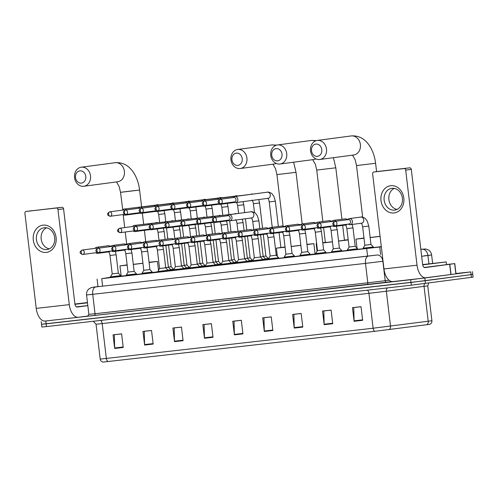 <?xml version="1.0" encoding="UTF-8"?>
<svg xmlns="http://www.w3.org/2000/svg" width="498" height="498" viewBox="0 0 498 498"><rect width="100%" height="100%" fill="white"/><g stroke="black" fill="none" stroke-linecap="round" stroke-linejoin="round"><path stroke-width="0.75" d="M357.639 249.436L347.417 250.65M341.852 251.222L331.631 252.442M326.059 253.015L315.838 254.235M310.273 254.808L300.045 256.028M294.48 256.601L284.258 257.815M278.693 258.387L268.466 259.607M262.9 260.18L252.679 261.4M247.108 261.973L236.886 263.193M231.321 263.766L221.1 264.98M215.528 265.552L205.307 266.772M199.742 267.345L189.514 268.565M183.949 269.138L173.727 270.358M168.162 270.924L157.934 272.145M152.369 272.717L142.148 273.937M136.577 274.51L126.355 275.73M120.79 276.303L110.568 277.517M373.432 247.643L363.21 248.863M265.615 259.67L262.888 260.056M249.828 261.456L247.095 261.842M234.035 263.249L231.302 263.635M218.242 265.042L215.516 265.428M202.456 266.835L199.723 267.221M186.663 268.621L183.936 269.007M170.876 270.414L168.143 270.8M268.416 259.178L265.602 259.539M252.542 260.946L249.809 261.332M236.836 262.757L234.023 263.125M221.044 264.55L218.23 264.911M205.257 266.343L202.437 266.704M189.464 268.129L186.65 268.497M173.678 269.922L170.858 270.29M110.531 277.237L101.723 278.662L381.325 246.827M121.139 275.805L120.734 275.855M315.769 253.669L315.06 253.75M455.963 273.489L470.778 271.92L410.669 279.733L45.038 321.054M472.453 271.671L472.776 274.392L425.149 280.741L43.22 324.067M97.988 286.549L92.977 287.253A6.866 6.306 82 0 1 93.114 287.234L377.104 255.02A6.866 4.992 82.7 0 1 382.881 261.288L385.197 280.71L389.056 280.212M389.119 329.595A3.43 2.496 82.7 0 0 390.513 326.122L386.355 291.23L368.95 293.322L373.114 328.219L431.909 320.749C431.996 322.418 431.305 323.607 429.836 324.316L374.845 331.307L103.042 362.09C101.449 361.741 100.496 360.751 100.191 359.108L373.114 328.219A3.43 1.886 83.5 0 0 374.845 331.307M41.546 324.316L41.876 327.043L46.495 326.57L411.317 285.186L473.1 277.118L472.776 274.392L410.993 282.459L46.171 323.843L41.546 324.316L41.222 321.59M174.53 341.659L172.906 328.026L181.459 327.055L183.083 340.688L174.53 341.659A2.745 1.506 83.5 0 1 174.499 341.18L183.027 340.215M144.607 345.052L142.982 331.425L151.529 330.454L153.154 344.081L144.607 345.052A2.745 1.506 83.5 0 1 144.569 344.579L153.098 343.608M114.677 348.451L113.052 334.818L121.605 333.847L123.23 347.48L114.677 348.451A2.745 1.506 83.5 0 1 114.646 347.971L123.174 347.006M264.314 331.475L262.689 317.842L271.242 316.871L272.867 330.504L264.314 331.475A2.745 1.506 83.5 0 1 264.282 330.996L272.811 330.031M294.243 328.082L292.619 314.45L301.166 313.479L302.79 327.111L294.243 328.082A2.745 1.506 83.5 0 1 294.206 327.603L302.734 326.638M324.167 324.684L322.542 311.057L331.095 310.086L332.72 323.712L324.167 324.684A2.745 1.506 83.5 0 1 324.136 324.21L332.664 323.239M354.097 321.291L352.472 307.658L361.019 306.687L362.65 320.32L354.097 321.291A2.745 1.506 83.5 0 1 354.066 320.812L362.588 319.847M204.46 338.267L202.835 324.634L211.389 323.663L213.013 337.295L204.46 338.267A2.745 1.506 83.5 0 1 204.429 337.787L212.957 336.822M234.39 334.868L232.765 321.241L241.312 320.27L242.937 333.897L234.39 334.868A2.745 1.506 83.5 0 1 234.353 334.395L242.881 333.423M241.318 320.314L234.06 321.135L234.353 334.395M211.389 323.706L204.13 324.534L204.429 337.787M361.025 306.737L353.767 307.559L354.066 320.812M331.102 310.13L323.837 310.951L324.136 324.21M301.172 313.522L293.913 314.35L294.206 327.603M271.248 316.921L263.984 317.743L264.282 330.996M121.612 333.89L114.347 334.718L114.646 347.971M151.535 330.498L144.277 331.319L144.569 344.579M181.465 327.105L174.207 327.927L174.499 341.18M422.646 264.594L446.196 261.929L422.696 264.868M446.196 261.929L446.519 264.65L424.178 267.457M422.659 264.656L440.263 262.633L422.684 264.812M390.793 185.698A13.726 11.473 82.4 0 1 403.816 198.03A13.726 11.473 82.4 0 1 394.043 212.957A13.726 11.473 82.4 0 1 381.014 200.619A13.726 11.473 82.4 0 1 390.793 185.698M394.578 210.119A10.981 9.176 -97.6 0 0 394.721 210.1A10.981 9.176 -97.6 0 0 402.39 198.092A10.981 9.176 -97.6 0 0 391.976 188.306A10.981 9.176 -97.6 0 0 391.833 188.325A10.981 9.176 -97.6 0 0 384.17 200.333A10.981 9.176 -97.6 0 0 394.578 210.119M446.507 264.538L454.786 263.604L456 273.832L426.12 277.834A13.726 7.538 -96.5 0 1 426.045 277.84A13.726 7.538 -96.5 0 1 417.025 265.197L405.689 170.123A1.718 1.432 -97.6 0 0 404.059 168.579L409.661 167.832A1.718 1.432 82.4 0 1 411.292 169.376L422.628 264.45A3.43 1.886 83.5 0 0 424.881 267.613A3.43 1.886 83.5 0 0 424.906 267.613L454.786 263.604M425.964 277.853L393.059 281.582A13.726 7.538 -96.5 0 1 392.984 281.594A13.726 7.538 -96.5 0 1 383.964 268.945L372.629 173.87A1.718 1.432 -97.6 0 1 373.849 172.003L404.059 168.579M379.408 171.268A1.718 1.432 82.4 0 1 379.426 171.262A1.718 1.432 82.4 0 1 379.451 171.262L409.661 167.832M397.043 209.409A10.981 9.176 82.4 0 1 388.919 199.791A10.981 9.176 82.4 0 1 394.254 188.387M315.925 144.084A6.175 5.161 -97.6 0 0 311.524 150.801A6.175 5.161 -97.6 0 0 317.388 156.353A6.175 5.161 -97.6 0 0 321.789 149.637A6.175 5.161 -97.6 0 0 315.925 144.084M319.66 159.509A9.611 8.03 82.4 0 1 310.553 150.95A9.611 8.03 82.4 0 1 317.263 140.442A9.611 8.03 82.4 0 1 317.388 140.43A9.611 8.03 82.4 0 1 326.495 148.989A9.611 8.03 82.4 0 1 319.791 159.497A9.611 8.03 82.4 0 1 319.66 159.509M364.019 238.287L355.952 239.115L363.988 238.019M370.145 237.496L380.074 236.307M380.08 236.394L370.157 237.577M381.3 246.616L373.419 247.562M363.191 248.739L357.626 249.317M276.135 148.597A6.175 5.161 -97.6 0 0 271.74 155.314A6.175 5.161 -97.6 0 0 277.598 160.866A6.175 5.161 -97.6 0 0 281.999 154.15A6.175 5.161 -97.6 0 0 276.135 148.597M279.876 164.023A9.611 8.03 82.4 0 1 270.763 155.463A9.611 8.03 82.4 0 1 277.473 144.955A9.611 8.03 82.4 0 1 277.598 144.943A9.611 8.03 82.4 0 1 286.705 153.502A9.611 8.03 82.4 0 1 280.001 164.01A9.611 8.03 82.4 0 1 279.876 164.023M338.559 241.032L344.448 240.254L342.68 225.407M322.76 242.713L325.35 242.389M344.429 240.111L348.183 239.687M323.588 227.636L325.362 242.526L332.427 241.767M348.214 239.924L338.572 241.119M332.44 241.847L322.791 242.962M316.641 243.603L316.162 243.628L316.635 243.534M347.386 250.401L341.833 251.092M331.612 252.312L326.053 252.953M236.351 153.11A6.175 5.161 -97.6 0 0 231.95 159.827A6.175 5.161 -97.6 0 0 237.814 165.38A6.175 5.161 -97.6 0 0 242.209 158.663A6.175 5.161 -97.6 0 0 236.351 153.11M240.086 168.536A9.611 8.03 82.4 0 1 230.979 159.976A9.611 8.03 82.4 0 1 237.683 149.468A9.611 8.03 82.4 0 1 237.807 149.456A9.611 8.03 82.4 0 1 246.921 158.015A9.611 8.03 82.4 0 1 240.21 168.523A9.611 8.03 82.4 0 1 240.086 168.536M285.068 247.245L276.378 248.141L285.037 246.964M306.955 244.362L313.858 243.671L306.98 244.618M313.858 243.671L315.078 253.893L310.242 254.578M291.199 246.448L300.842 245.29M300.854 245.377L291.206 246.535M300.026 255.848L294.474 256.514M284.24 257.696L278.681 258.288M79.929 170.851A6.175 5.161 -97.6 0 0 75.528 177.568A6.175 5.161 -97.6 0 0 81.392 183.121A6.175 5.161 -97.6 0 0 85.793 176.404A6.175 5.161 -97.6 0 0 79.929 170.851M83.664 186.283A9.611 8.03 82.4 0 1 74.557 177.718A9.611 8.03 82.4 0 1 81.261 167.216A9.611 8.03 82.4 0 1 81.392 167.197A9.611 8.03 82.4 0 1 90.499 175.757A9.611 8.03 82.4 0 1 83.795 186.264A9.611 8.03 82.4 0 1 83.664 186.283M127.171 265.154L119.956 265.882L127.139 264.892M149.051 262.272L157.443 261.413L149.083 262.546M157.891 271.771L152.344 272.512M133.296 264.363L142.938 263.218M142.951 263.299L133.308 264.45M142.123 273.769L136.57 274.435M126.343 275.606L121.176 276.104L119.956 265.882M233.761 202.001L233.942 202.132A3.088 2.583 -97.6 0 0 235.616 202.618A3.088 2.583 -97.6 0 0 235.654 202.611A3.088 2.583 -97.6 0 0 237.814 199.262A3.088 2.583 -97.6 0 0 234.882 196.486A3.088 2.583 -97.6 0 0 234.844 196.492A3.088 2.583 -97.6 0 0 233.313 197.401L233.176 197.575M234.39 201.914A2.229 1.868 -97.6 0 0 234.421 201.914A2.229 1.868 -97.6 0 0 235.984 199.493A2.229 1.868 -97.6 0 0 233.867 197.482A2.229 1.868 -97.6 0 0 233.836 197.488A2.229 1.868 -97.6 0 0 233.805 197.494M277.168 254.777L276.197 254.889M263.305 234.415L265.882 256.009L263.149 256.358M265.882 256.009L268.254 258.487L265.409 258.867M217.968 203.788L218.149 203.925A3.088 2.583 -97.6 0 0 219.823 204.41A3.088 2.583 -97.6 0 0 219.867 204.404A3.088 2.583 -97.6 0 0 221.255 203.657M221.205 199.163A3.088 2.583 -97.6 0 0 219.095 198.272A3.088 2.583 -97.6 0 0 219.052 198.279A3.088 2.583 -97.6 0 0 217.52 199.188L217.383 199.368M218.603 203.707A2.229 1.868 -97.6 0 0 218.634 203.701A2.229 1.868 -97.6 0 0 219.301 203.452M219.263 199.611A2.229 1.868 -97.6 0 0 218.074 199.275A2.229 1.868 -97.6 0 0 218.043 199.281A2.229 1.868 -97.6 0 0 218.018 199.281L204.336 201.099C201.435 202.972 201.615 204.448 204.877 205.525A2.229 1.226 83.5 0 0 204.89 205.525A2.229 1.868 -97.6 0 0 204.921 205.525A2.229 1.868 -97.6 0 0 206.477 203.084A2.229 1.868 -97.6 0 0 204.361 201.099A2.229 1.868 -97.6 0 0 204.336 201.099M247.518 236.208L250.089 257.796L247.357 258.151M250.089 257.796L252.461 260.28L249.616 260.659M202.182 205.581L202.362 205.718A3.088 2.583 -97.6 0 0 204.037 206.203A3.088 2.583 -97.6 0 0 204.074 206.197A3.088 2.583 -97.6 0 0 205.469 205.45M205.413 200.955A3.088 2.583 -97.6 0 0 203.302 200.065A3.088 2.583 -97.6 0 0 203.265 200.072A3.088 2.583 -97.6 0 0 201.734 200.98L201.59 201.161M202.811 205.5A2.229 1.868 -97.6 0 0 202.842 205.493A2.229 1.868 -97.6 0 0 203.508 205.244M203.47 201.404A2.229 1.868 -97.6 0 0 202.281 201.068A2.229 1.868 -97.6 0 0 202.256 201.074A2.229 1.868 -97.6 0 0 202.225 201.074M231.726 238L234.303 259.589L231.57 259.944M234.303 259.589L236.668 262.073L233.83 262.452M186.389 207.373L186.569 207.51A3.088 2.583 -97.6 0 0 188.244 207.99A3.088 2.583 -97.6 0 0 188.288 207.983A3.088 2.583 -97.6 0 0 189.676 207.243M189.626 202.748A3.088 2.583 -97.6 0 0 187.516 201.858A3.088 2.583 -97.6 0 0 187.472 201.864A3.088 2.583 -97.6 0 0 185.941 202.773L185.804 202.947M187.024 207.286A2.229 1.868 -97.6 0 0 187.049 207.286A2.229 1.868 -97.6 0 0 187.721 207.031M187.684 203.19A2.229 1.868 -97.6 0 0 186.495 202.86A2.229 1.868 -97.6 0 0 186.464 202.86A2.229 1.868 -97.6 0 0 186.433 202.867M215.939 239.793L218.51 261.382L215.777 261.736M218.51 261.382L220.882 263.865L218.037 264.245M170.602 209.166L170.777 209.297A3.088 2.583 -97.6 0 0 172.451 209.783A3.088 2.583 -97.6 0 0 172.495 209.776A3.088 2.583 -97.6 0 0 173.889 209.029M173.833 204.541A3.088 2.583 -97.6 0 0 171.723 203.651A3.088 2.583 -97.6 0 0 171.679 203.651A3.088 2.583 -97.6 0 0 170.154 204.566L170.011 204.74M171.231 209.079A2.229 1.868 -97.6 0 0 171.262 209.073A2.229 1.868 -97.6 0 0 171.928 208.824M171.891 204.983A2.229 1.868 -97.6 0 0 170.702 204.647A2.229 1.868 -97.6 0 0 170.677 204.653A2.229 1.868 -97.6 0 0 170.646 204.659M200.146 241.58L202.723 263.174L199.984 263.523M202.723 263.174L205.089 265.652L202.25 266.032M154.81 210.953L154.99 211.09A3.088 2.583 -97.6 0 0 156.665 211.575A3.088 2.583 -97.6 0 0 156.702 211.569A3.088 2.583 -97.6 0 0 158.096 210.822M158.04 206.328A3.088 2.583 -97.6 0 0 155.93 205.437A3.088 2.583 -97.6 0 0 155.893 205.444A3.088 2.583 -97.6 0 0 154.361 206.353L154.224 206.533M155.444 210.872A2.229 1.868 -97.6 0 0 155.469 210.866A2.229 1.868 -97.6 0 0 156.142 210.617M156.104 206.776A2.229 1.868 -97.6 0 0 154.915 206.44A2.229 1.868 -97.6 0 0 154.884 206.446A2.229 1.868 -97.6 0 0 154.853 206.446M184.353 243.373L186.931 264.961L184.198 265.316M186.931 264.961L189.302 267.445L186.457 267.824M139.017 212.746L139.197 212.883A3.088 2.583 -97.6 0 0 140.872 213.362A3.088 2.583 -97.6 0 0 140.915 213.362A3.088 2.583 -97.6 0 0 142.304 212.615M142.254 208.12A3.088 2.583 -97.6 0 0 140.143 207.23A3.088 2.583 -97.6 0 0 140.1 207.236A3.088 2.583 -97.6 0 0 138.569 208.145L138.432 208.326M139.652 212.665A2.229 1.868 -97.6 0 0 139.683 212.658A2.229 1.868 -97.6 0 0 140.349 212.409M140.312 208.569A2.229 1.868 -97.6 0 0 139.123 208.232A2.229 1.868 -97.6 0 0 139.091 208.232A2.229 1.868 -97.6 0 0 139.067 208.239M168.567 245.165L171.138 266.754L168.405 267.109M171.138 266.754L173.509 269.237L170.671 269.617M123.23 214.538L123.411 214.669A3.088 2.583 -97.6 0 0 125.085 215.155A3.088 2.583 -97.6 0 0 125.123 215.148A3.088 2.583 -97.6 0 0 126.517 214.408M126.461 209.913A3.088 2.583 -97.6 0 0 124.351 209.023A3.088 2.583 -97.6 0 0 124.313 209.029A3.088 2.583 -97.6 0 0 122.782 209.938L120.516 192.34L139.602 190.062C138.855 183.887 137.037 178.371 134.143 173.516C130.675 167.826 125.017 162.124 115.449 162.678L115.15 162.715A9.611 8.03 -97.6 0 0 115.026 162.734M123.859 214.451A2.229 1.868 -97.6 0 0 123.89 214.451A2.229 1.868 -97.6 0 0 124.562 214.196M124.525 210.355A2.229 1.868 -97.6 0 0 123.336 210.025A2.229 1.868 -97.6 0 0 123.305 210.025A2.229 1.868 -97.6 0 0 123.274 210.031M260.572 234.782L263.168 256.52L260.435 256.875M227.928 220.203L228.109 220.34A3.088 2.583 -97.6 0 0 229.827 220.819A3.088 2.583 -97.6 0 0 231.981 217.464A3.088 2.583 -97.6 0 0 229.012 214.694A3.088 2.583 -97.6 0 0 227.48 215.603L227.343 215.783M263.168 256.52L265.534 259.004L262.695 259.383M228.563 220.122A2.229 1.868 -97.6 0 0 228.588 220.116A2.229 1.868 -97.6 0 0 230.151 217.694A2.229 1.868 -97.6 0 0 228.034 215.69A2.229 1.868 -97.6 0 0 228.003 215.696A2.229 1.868 -97.6 0 0 227.972 215.696M244.786 236.569L247.375 258.313L244.643 258.667M212.142 221.996L212.316 222.133A3.088 2.583 -97.6 0 0 214.034 222.612A3.088 2.583 -97.6 0 0 215.429 221.865M247.375 258.313L249.747 260.796L246.902 261.176M212.771 221.915A2.229 1.868 -97.6 0 0 212.802 221.909A2.229 1.868 -97.6 0 0 213.468 221.66M213.43 217.819A2.229 1.868 -97.6 0 0 212.241 217.483A2.229 1.868 -97.6 0 0 212.216 217.489A2.229 1.868 -97.6 0 0 212.185 217.489M215.373 217.371A3.088 2.583 -97.6 0 0 213.219 216.487A3.088 2.583 -97.6 0 0 211.694 217.396L211.55 217.576M228.993 238.361L231.589 260.105L228.85 260.454M196.349 223.789L196.529 223.926A3.088 2.583 -97.6 0 0 198.241 224.399A3.088 2.583 -97.6 0 0 199.636 223.658M231.589 260.105L233.954 262.583L231.116 262.963M196.984 223.702A2.229 1.868 -97.6 0 0 197.009 223.702A2.229 1.868 -97.6 0 0 197.681 223.446M197.644 219.606A2.229 1.868 -97.6 0 0 196.455 219.276A2.229 1.868 -97.6 0 0 196.424 219.276A2.229 1.868 -97.6 0 0 196.393 219.282M199.586 219.164A3.088 2.583 -97.6 0 0 197.432 218.28A3.088 2.583 -97.6 0 0 195.901 219.188L195.764 219.363M213.206 240.154L215.796 261.892L213.063 262.247M180.562 225.582L180.737 225.712A3.088 2.583 -97.6 0 0 182.455 226.192A3.088 2.583 -97.6 0 0 183.843 225.445M215.796 261.892L218.168 264.376L215.323 264.755M181.191 225.494A2.229 1.868 -97.6 0 0 181.222 225.488A2.229 1.868 -97.6 0 0 181.888 225.239M181.851 221.398A2.229 1.868 -97.6 0 0 180.662 221.062A2.229 1.868 -97.6 0 0 180.631 221.068A2.229 1.868 -97.6 0 0 180.606 221.075L166.923 222.886C164.023 224.76 164.203 226.235 167.465 227.318A2.229 1.226 83.5 0 0 167.477 227.312A2.229 1.868 -97.6 0 0 167.509 227.312A2.229 1.868 -97.6 0 0 169.065 224.872A2.229 1.868 -97.6 0 0 166.954 222.886A2.229 1.868 -97.6 0 0 166.923 222.886M183.793 220.956A3.088 2.583 -97.6 0 0 181.639 220.066A3.088 2.583 -97.6 0 0 180.108 220.981L179.971 221.156M197.413 241.947L200.003 263.685L197.27 264.04M164.77 227.368L164.95 227.505A3.088 2.583 -97.6 0 0 166.662 227.984A3.088 2.583 -97.6 0 0 168.056 227.237M200.003 263.685L202.375 266.169L199.536 266.548M165.398 227.287A2.229 1.868 -97.6 0 0 165.429 227.281A2.229 1.868 -97.6 0 0 166.102 227.032M166.064 223.191A2.229 1.868 -97.6 0 0 164.875 222.855A2.229 1.868 -97.6 0 0 164.844 222.861A2.229 1.868 -97.6 0 0 164.813 222.861M168 222.743A3.088 2.583 -97.6 0 0 165.853 221.859A3.088 2.583 -97.6 0 0 164.321 222.768L164.184 222.948M181.621 243.734L184.216 265.478L181.484 265.826M148.977 229.161L149.157 229.298A3.088 2.583 -97.6 0 0 150.875 229.777A3.088 2.583 -97.6 0 0 152.264 229.03M184.216 265.478L186.588 267.955L183.743 268.335M149.612 229.08A2.229 1.868 -97.6 0 0 149.643 229.074A2.229 1.868 -97.6 0 0 150.309 228.825M150.272 224.984A2.229 1.868 -97.6 0 0 149.083 224.648A2.229 1.868 -97.6 0 0 149.051 224.648A2.229 1.868 -97.6 0 0 149.027 224.654M152.214 224.536A3.088 2.583 -97.6 0 0 150.06 223.652A3.088 2.583 -97.6 0 0 148.529 224.561L148.392 224.741M165.834 245.526L168.424 267.264L165.691 267.619M133.19 230.954L133.371 231.084A3.088 2.583 -97.6 0 0 135.083 231.564A3.088 2.583 -97.6 0 0 136.477 230.823M168.424 267.264L170.795 269.748L167.951 270.128M133.819 230.867A2.229 1.868 -97.6 0 0 133.85 230.867A2.229 1.868 -97.6 0 0 134.516 230.611M134.479 226.771A2.229 1.868 -97.6 0 0 133.29 226.441A2.229 1.868 -97.6 0 0 133.265 226.441A2.229 1.868 -97.6 0 0 133.234 226.447M136.421 226.329A3.088 2.583 -97.6 0 0 134.273 225.445A3.088 2.583 -97.6 0 0 132.742 226.353L132.599 226.528M368.788 226.092L370.985 244.493L364.847 245.228L362.656 226.827L368.788 226.092L367.213 221.012L365.457 218.722C365.681 218.261 361.175 216.431 360.764 217.078A3.088 2.583 -97.6 0 0 360.645 217.097M348.363 224.088L348.544 224.225A3.088 2.583 -97.6 0 0 350.256 224.704A3.088 2.583 -97.6 0 0 352.416 221.355A3.088 2.583 -97.6 0 0 349.447 218.578A3.088 2.583 -97.6 0 0 347.915 219.494L347.778 219.668M370.985 244.493L373.351 246.977L363.129 248.197L363.21 248.894M348.998 224.007A2.229 1.868 -97.6 0 0 349.023 224A2.229 1.868 -97.6 0 0 350.586 221.579A2.229 1.868 -97.6 0 0 348.469 219.574A2.229 1.868 -97.6 0 0 348.438 219.581A2.229 1.868 -97.6 0 0 348.407 219.587M353.001 227.885L355.192 246.286L349.061 247.02L346.863 228.619L353.001 227.885L352.173 224.449M332.577 225.88L332.751 226.017A3.088 2.583 -97.6 0 0 334.469 226.497A3.088 2.583 -97.6 0 0 335.857 225.75M355.192 246.286L357.564 248.77L347.336 249.99L347.423 250.687M333.206 225.799A2.229 1.868 -97.6 0 0 333.237 225.793A2.229 1.868 -97.6 0 0 333.934 225.519M333.884 221.716A2.229 1.868 -97.6 0 0 332.676 221.367A2.229 1.868 -97.6 0 0 332.645 221.373A2.229 1.868 -97.6 0 0 332.62 221.373L318.994 223.185C316.093 225.052 316.274 226.528 319.535 227.611A2.229 1.226 83.5 0 0 319.548 227.611A2.229 1.868 -97.6 0 0 319.579 227.605A2.229 1.868 -97.6 0 0 321.135 225.164A2.229 1.868 -97.6 0 0 319.025 223.179A2.229 1.868 -97.6 0 0 318.994 223.185M335.808 221.255A3.088 2.583 -97.6 0 0 333.654 220.371A3.088 2.583 -97.6 0 0 332.122 221.28L331.985 221.461M337.208 229.678L339.399 248.079L333.268 248.807L331.077 230.406L337.208 229.678L336.387 226.241M316.784 227.673L316.965 227.81A3.088 2.583 -97.6 0 0 318.676 228.289A3.088 2.583 -97.6 0 0 320.071 227.542M339.399 248.079L341.771 250.562L331.55 251.776L331.631 252.48M317.413 227.586A2.229 1.868 -97.6 0 0 317.444 227.586A2.229 1.868 -97.6 0 0 318.147 227.312M318.098 223.509A2.229 1.868 -97.6 0 0 316.89 223.16A2.229 1.868 -97.6 0 0 316.859 223.16A2.229 1.868 -97.6 0 0 316.828 223.166M320.015 223.048A3.088 2.583 -97.6 0 0 317.867 222.164A3.088 2.583 -97.6 0 0 316.336 223.073L316.199 223.247M321.415 231.464L323.613 249.871L317.475 250.6L315.284 232.199L321.415 231.464L320.594 228.034M300.991 229.466L301.172 229.597A3.088 2.583 -97.6 0 0 302.89 230.076A3.088 2.583 -97.6 0 0 304.278 229.335M323.613 249.871L325.985 252.349L315.757 253.569L315.844 254.266M301.626 229.379A2.229 1.868 -97.6 0 0 301.657 229.379A2.229 1.868 -97.6 0 0 302.354 229.105M302.305 225.301A2.229 1.868 -97.6 0 0 301.097 224.953A2.229 1.868 -97.6 0 0 301.066 224.953A2.229 1.868 -97.6 0 0 301.041 224.959M304.228 224.841A3.088 2.583 -97.6 0 0 302.074 223.957A3.088 2.583 -97.6 0 0 300.543 224.866L300.406 225.04M305.629 233.257L307.82 251.658L301.688 252.393L299.491 233.992L305.629 233.257L304.807 229.821M285.205 231.253L285.385 231.389A3.088 2.583 -97.6 0 0 287.097 231.869A3.088 2.583 -97.6 0 0 288.491 231.122M307.82 251.658L310.192 254.142L299.97 255.362L300.051 256.059M285.833 231.172A2.229 1.868 -97.6 0 0 285.864 231.165A2.229 1.868 -97.6 0 0 286.568 230.891M286.518 227.088A2.229 1.868 -97.6 0 0 285.304 226.739A2.229 1.868 -97.6 0 0 285.279 226.746A2.229 1.868 -97.6 0 0 285.248 226.752M288.435 226.627A3.088 2.583 -97.6 0 0 286.288 225.743A3.088 2.583 -97.6 0 0 284.756 226.652L284.619 226.833M289.836 235.05L292.033 253.451L285.896 254.179L283.704 235.778L289.836 235.05L289.014 231.614M269.412 233.045L269.592 233.182A3.088 2.583 -97.6 0 0 271.31 233.662A3.088 2.583 -97.6 0 0 272.699 232.915M292.033 253.451L294.399 255.935L284.177 257.155L284.258 257.852M270.047 232.964A2.229 1.868 -97.6 0 0 270.072 232.958A2.229 1.868 -97.6 0 0 270.775 232.684M270.725 228.881A2.229 1.868 -97.6 0 0 269.518 228.532A2.229 1.868 -97.6 0 0 269.486 228.538A2.229 1.868 -97.6 0 0 269.455 228.538M272.649 228.42A3.088 2.583 -97.6 0 0 270.495 227.536A3.088 2.583 -97.6 0 0 268.964 228.445L268.827 228.626M274.049 236.843L276.241 255.244L270.109 255.972L267.912 237.571L274.049 236.843L273.221 233.406M253.625 234.838L253.806 234.975A3.088 2.583 -97.6 0 0 255.518 235.454A3.088 2.583 -97.6 0 0 256.912 234.707M276.241 255.244L278.612 257.721L268.391 258.941L268.472 259.639M254.254 234.751A2.229 1.868 -97.6 0 0 254.285 234.751A2.229 1.868 -97.6 0 0 254.982 234.477M254.939 230.674A2.229 1.868 -97.6 0 0 253.725 230.325A2.229 1.868 -97.6 0 0 253.7 230.325A2.229 1.868 -97.6 0 0 253.669 230.331M256.856 230.213A3.088 2.583 -97.6 0 0 254.702 229.329A3.088 2.583 -97.6 0 0 253.177 230.238L253.034 230.412M258.257 238.629L260.454 257.03L254.316 257.765L252.125 239.364L258.257 238.629L257.435 235.199M237.832 236.631L238.013 236.762A3.088 2.583 -97.6 0 0 239.725 237.241A3.088 2.583 -97.6 0 0 241.119 236.5M260.454 257.03L262.82 259.514L252.598 260.734L252.679 261.431M224.281 233.929A2.229 1.868 -97.6 0 0 224.249 233.929C221.355 235.803 221.535 237.278 224.797 238.361L224.841 238.355A2.229 1.868 -97.6 0 0 226.397 235.915A2.229 1.868 -97.6 0 0 224.281 233.929A2.229 1.226 -96.5 0 0 223.334 236.301A2.229 1.226 83.5 0 0 224.797 238.361A2.229 1.226 83.5 0 0 224.81 238.355A2.229 1.868 -97.6 0 0 224.841 238.355L238.492 236.544A2.229 1.868 -97.6 0 0 238.492 236.544A2.229 1.868 -97.6 0 0 239.196 236.27M239.146 232.466A2.229 1.868 -97.6 0 0 237.938 232.112A2.229 1.868 -97.6 0 0 237.907 232.118A2.229 1.868 -97.6 0 0 237.876 232.124M241.069 232.006A3.088 2.583 -97.6 0 0 238.916 231.116A3.088 2.583 -97.6 0 0 237.384 232.031L237.247 232.205M242.47 240.422L244.661 258.823L238.53 259.558L236.332 241.156L242.47 240.422L241.642 236.986M222.046 238.418L222.22 238.554A3.088 2.583 -97.6 0 0 223.938 239.034A3.088 2.583 -97.6 0 0 225.326 238.287M244.661 258.823L247.033 261.307L236.805 262.527L236.892 263.224M222.674 238.337A2.229 1.868 -97.6 0 0 222.706 238.33A2.229 1.868 -97.6 0 0 223.403 238.056M223.353 234.253A2.229 1.868 -97.6 0 0 222.145 233.904A2.229 1.868 -97.6 0 0 222.114 233.911A2.229 1.868 -97.6 0 0 222.089 233.911M225.277 233.792A3.088 2.583 -97.6 0 0 223.123 232.908A3.088 2.583 -97.6 0 0 221.591 233.817L221.454 233.998M226.677 242.215L228.868 260.616L222.737 261.344L220.546 242.943L226.677 242.215L225.855 238.779M206.253 240.21L206.433 240.347A3.088 2.583 -97.6 0 0 208.145 240.827A3.088 2.583 -97.6 0 0 209.54 240.08M228.868 260.616L231.24 263.1L221.019 264.314L221.1 265.017M206.882 240.129A2.229 1.868 -97.6 0 0 206.913 240.123A2.229 1.868 -97.6 0 0 207.616 239.849M207.566 236.046A2.229 1.868 -97.6 0 0 206.359 235.697A2.229 1.868 -97.6 0 0 206.328 235.697A2.229 1.868 -97.6 0 0 206.297 235.703M209.484 235.585A3.088 2.583 -97.6 0 0 207.336 234.701A3.088 2.583 -97.6 0 0 205.805 235.61L205.668 235.791M210.884 244.008L213.082 262.409L206.944 263.137L204.753 244.736L210.884 244.008L210.063 240.571M190.46 242.003L190.641 242.134A3.088 2.583 -97.6 0 0 192.359 242.613A3.088 2.583 -97.6 0 0 193.747 241.872M213.082 262.409L215.453 264.886L205.226 266.106L205.313 266.804M191.095 241.916A2.229 1.868 -97.6 0 0 191.126 241.916A2.229 1.868 -97.6 0 0 191.823 241.642M191.774 237.839A2.229 1.868 -97.6 0 0 190.566 237.49A2.229 1.868 -97.6 0 0 190.535 237.49A2.229 1.868 -97.6 0 0 190.51 237.496M193.697 237.378A3.088 2.583 -97.6 0 0 191.543 236.494A3.088 2.583 -97.6 0 0 190.012 237.403L189.875 237.577M195.098 245.794L197.289 264.195L191.157 264.93L188.96 246.529L195.098 245.794L194.276 242.364M174.674 243.796L174.854 243.927A3.088 2.583 -97.6 0 0 176.566 244.406A3.088 2.583 -97.6 0 0 177.96 243.659M197.289 264.195L199.661 266.679L189.439 267.899L189.52 268.596M175.302 243.709A2.229 1.868 -97.6 0 0 175.333 243.703A2.229 1.868 -97.6 0 0 176.037 243.435M175.987 239.631A2.229 1.868 -97.6 0 0 174.773 239.277A2.229 1.868 -97.6 0 0 174.748 239.283A2.229 1.868 -97.6 0 0 174.717 239.289M177.904 239.171A3.088 2.583 -97.6 0 0 175.757 238.281A3.088 2.583 -97.6 0 0 174.225 239.196L174.088 239.37M179.305 247.587L181.502 265.988L175.364 266.723L173.173 248.321L179.305 247.587L178.483 244.151M158.881 245.582L159.061 245.719A3.088 2.583 -97.6 0 0 160.779 246.199A3.088 2.583 -97.6 0 0 162.167 245.452M181.502 265.988L183.868 268.472L173.646 269.692L173.727 270.389M159.516 245.502A2.229 1.868 -97.6 0 0 159.541 245.495A2.229 1.868 -97.6 0 0 160.244 245.221M160.194 241.418A2.229 1.868 -97.6 0 0 158.987 241.069A2.229 1.868 -97.6 0 0 158.955 241.076A2.229 1.868 -97.6 0 0 158.924 241.076M162.118 240.957A3.088 2.583 -97.6 0 0 159.964 240.073A3.088 2.583 -97.6 0 0 158.432 240.982L158.296 241.163M163.518 249.38L165.71 267.781L159.578 268.509L157.38 250.108L163.518 249.38L162.69 245.944M143.094 247.375L143.275 247.512A3.088 2.583 -97.6 0 0 144.986 247.992A3.088 2.583 -97.6 0 0 146.381 247.245M165.71 267.781L168.081 270.265L157.86 271.478L157.941 272.182M143.723 247.288A2.229 1.868 -97.6 0 0 143.754 247.288A2.229 1.868 -97.6 0 0 144.451 247.014M144.408 243.211A2.229 1.868 -97.6 0 0 143.194 242.862A2.229 1.868 -97.6 0 0 143.169 242.862A2.229 1.868 -97.6 0 0 143.138 242.868M146.325 242.75A3.088 2.583 -97.6 0 0 144.171 241.866A3.088 2.583 -97.6 0 0 142.646 242.775L142.503 242.956M147.725 251.173L149.923 269.574L143.785 270.302L141.594 251.901L147.725 251.173L146.904 247.736M127.301 249.168L127.482 249.299A3.088 2.583 -97.6 0 0 129.194 249.778A3.088 2.583 -97.6 0 0 130.588 249.037M149.923 269.574L152.288 272.051L142.067 273.271L142.148 273.968M127.936 249.081A2.229 1.868 -97.6 0 0 127.961 249.081A2.229 1.868 -97.6 0 0 128.665 248.807M128.615 245.004A2.229 1.868 -97.6 0 0 127.407 244.655A2.229 1.868 -97.6 0 0 127.376 244.655A2.229 1.868 -97.6 0 0 127.345 244.661M130.538 244.543A3.088 2.583 -97.6 0 0 128.384 243.659A3.088 2.583 -97.6 0 0 126.853 244.568L126.716 244.742M131.939 252.959L134.13 271.36L127.998 272.095L125.801 253.694L131.939 252.959L131.111 249.529M111.515 250.955L111.689 251.092A3.088 2.583 -97.6 0 0 113.407 251.571A3.088 2.583 -97.6 0 0 114.795 250.824M134.13 271.36L136.502 273.844L126.274 275.064L126.361 275.761M112.143 250.874A2.229 1.868 -97.6 0 0 112.175 250.868A2.229 1.868 -97.6 0 0 112.872 250.6M112.822 246.79A2.229 1.868 -97.6 0 0 111.614 246.442A2.229 1.868 -97.6 0 0 111.583 246.448A2.229 1.868 -97.6 0 0 111.558 246.454M114.745 246.329A3.088 2.583 -97.6 0 0 112.592 245.446A3.088 2.583 -97.6 0 0 111.06 246.361L110.923 246.535M116.146 254.752L118.337 273.153L112.206 273.888L110.014 255.48L116.146 254.752L115.324 251.316M95.722 252.747L95.902 252.884A3.088 2.583 -97.6 0 0 97.614 253.364A3.088 2.583 -97.6 0 0 99.009 252.617M118.337 273.153L120.709 275.637L110.488 276.857L110.568 277.554M96.351 252.667A2.229 1.868 -97.6 0 0 96.382 252.66A2.229 1.868 -97.6 0 0 97.085 252.386M97.035 248.583A2.229 1.868 -97.6 0 0 95.828 248.234A2.229 1.868 -97.6 0 0 95.797 248.241A2.229 1.868 -97.6 0 0 95.765 248.241M98.953 248.122A3.088 2.583 -97.6 0 0 96.805 247.238A3.088 2.583 -97.6 0 0 95.274 248.147L95.137 248.328M43.065 225.14A13.726 11.473 82.4 0 1 56.093 237.478A13.726 11.473 82.4 0 1 46.314 252.399A13.726 11.473 82.4 0 1 33.291 240.061A13.726 11.473 82.4 0 1 43.065 225.14M46.856 249.56A10.981 9.176 -97.6 0 0 46.999 249.542A10.981 9.176 -97.6 0 0 54.662 237.534A10.981 9.176 -97.6 0 0 44.254 227.748A10.981 9.176 -97.6 0 0 44.11 227.767A10.981 9.176 -97.6 0 0 36.441 239.775A10.981 9.176 -97.6 0 0 46.856 249.56M88.158 315.981L78.398 317.276A13.726 7.538 -96.5 0 1 78.317 317.288A13.726 7.538 -96.5 0 1 69.297 304.639L57.961 209.565A1.718 1.432 -97.6 0 0 56.336 208.021L61.939 207.28A1.718 1.432 82.4 0 1 63.563 208.824L74.905 303.892A3.43 1.886 83.5 0 0 77.159 307.054A3.43 1.886 83.5 0 0 77.178 307.054L87.835 305.641M78.242 317.294L45.337 321.029A13.726 7.538 -96.5 0 1 45.256 321.036A13.726 7.538 -96.5 0 1 36.236 308.387L24.9 213.312A1.718 1.432 -97.6 0 1 26.101 211.451L56.336 208.021M31.679 210.71A1.718 1.432 82.4 0 1 31.704 210.71L26.101 211.451A1.718 1.432 -97.6 0 0 26.101 211.451L61.939 207.28M49.321 248.851A10.981 9.176 82.4 0 1 41.197 239.233A10.981 9.176 82.4 0 1 46.526 227.829M74.924 304.035L87.461 302.541M87.492 302.759L74.955 304.253M74.93 304.097L87.467 302.597M87.499 302.821L74.968 304.309M87.822 305.548L76.455 306.905M380.646 254.553L379.75 247.033M367.592 256.121L366.696 248.602M102.619 286.176L101.723 278.662M420.835 249.398L422.883 249.131L420.959 249.274A6.866 3.766 83.5 0 0 420.916 249.28M420.959 249.274L425.871 249L428.616 250.071C430.334 251.26 431.336 252.897 431.623 254.97L427.925 255.493L428.921 263.834M391.988 281.588L87.636 316.224M424.825 278.015L425.473 283.468M410.669 279.733L411.317 285.186M470.778 271.92L471.425 277.367M45.841 321.117L46.495 326.57M383.049 261.263L365.482 263.38L367.798 282.802L385.197 280.71A1.718 1.251 -97.3 0 0 386.641 282.273M422.148 249.224A6.866 4.992 82.7 0 1 427.925 255.493L421.657 256.296M93.114 287.234L368.402 256.065A6.866 3.766 83.5 0 0 365.482 263.38L92.715 294.318L95.031 313.74L367.798 282.802A1.718 0.94 -96.5 0 1 367.07 284.632M95.641 287.01A6.866 3.766 83.5 0 0 92.715 294.318L86.559 294.953L88.874 314.375L95.031 313.74A1.718 0.94 -96.5 0 1 94.303 315.57M368.402 256.065L377.104 255.02M424.582 255.729L425.921 255.58M428.896 255.293L425.939 255.711M94.209 294.119L89.285 294.629M431.909 320.749L427.745 285.858L386.355 291.23A3.43 2.496 -97.3 0 1 387.556 287.881M426.811 324.746A3.43 2.496 82.7 0 0 428.205 321.272L424.047 286.381A3.43 2.496 -97.3 0 1 424.688 283.574M108.085 361.567A3.43 1.886 -96.5 0 1 106.354 358.479L102.19 323.582L96.033 324.217L93.294 321.26M367.119 290.197A3.43 1.886 83.5 0 1 368.95 293.322L102.19 323.582A3.43 1.886 83.5 0 0 100.359 320.457M383.964 268.945L417.025 265.197M379.451 171.262L373.849 172.003M450.883 274.547L449.663 264.326M411.292 169.376L405.689 170.123M449.806 264.307L451.026 274.529M455.863 273.85L454.643 263.629M362.669 217.178L356.512 165.566L375.598 163.294C374.851 157.119 373.033 151.604 370.139 146.742C366.671 141.052 361.013 135.356 351.445 135.91L351.146 135.948A9.611 8.03 -97.6 0 0 351.022 135.966M353.549 155.015A9.611 8.03 -97.6 0 0 353.673 154.996A9.611 8.03 -97.6 0 0 360.384 144.488A9.611 8.03 -97.6 0 0 351.271 135.929A9.611 8.03 -97.6 0 0 351.146 135.948L317.263 140.442M322.86 221.498L316.728 170.079L335.808 167.807L333.417 157.685M313.759 159.528A9.611 8.03 -97.6 0 0 313.883 159.509A9.611 8.03 -97.6 0 0 315.944 158.893M315.203 141.059A9.611 8.03 -97.6 0 0 311.487 140.442A9.611 8.03 -97.6 0 0 311.356 140.461A9.611 8.03 -97.6 0 0 311.231 140.48M283.069 226.024L276.938 174.593L296.024 172.32L293.627 162.199M273.968 164.041A9.611 8.03 -97.6 0 0 274.099 164.023A9.611 8.03 -97.6 0 0 276.153 163.406M275.413 145.572A9.611 8.03 -97.6 0 0 271.696 144.955A9.611 8.03 -97.6 0 0 271.566 144.974A9.611 8.03 -97.6 0 0 271.441 144.993M117.553 181.782A9.611 8.03 -97.6 0 0 117.677 181.77A9.611 8.03 -97.6 0 0 124.382 171.262A9.611 8.03 -97.6 0 0 115.275 162.703A9.611 8.03 -97.6 0 0 115.15 162.715L81.261 167.216M135.288 190.504L122.078 192.104M220.153 199.306A2.229 1.226 -96.5 0 0 219.201 201.684A2.229 1.226 83.5 0 0 220.67 203.738A2.229 1.868 -97.6 0 0 220.714 203.732A2.229 1.868 -97.6 0 0 222.27 201.292A2.229 1.868 -97.6 0 0 220.153 199.306A2.229 1.868 -97.6 0 0 220.122 199.306L233.836 197.488M220.122 199.306C217.221 201.18 217.402 202.655 220.67 203.738A2.229 1.226 83.5 0 0 220.682 203.738L234.421 201.914M268.098 198.304A3.088 2.583 -97.6 0 0 268.142 198.304A3.088 2.583 -97.6 0 0 268.26 198.285A3.088 2.583 -97.6 0 0 270.283 194.855A3.088 2.583 -97.6 0 0 267.37 192.172A3.088 2.583 -97.6 0 0 267.326 192.178C267.737 191.531 272.244 193.361 272.014 193.815L273.769 196.112L275.35 201.192L269.213 201.927C268.378 197.824 267.775 198.69 267.694 198.248M234.844 196.492L267.326 192.178A3.088 2.583 -97.6 0 0 267.289 192.184M204.361 201.099A2.229 1.226 -96.5 0 0 203.414 203.47A2.229 1.226 83.5 0 0 204.877 205.525L218.634 203.701M258.736 199.549L259.558 202.985L253.426 203.713C252.586 199.611 251.988 200.482 251.901 200.04M252.679 194.12A3.088 2.583 -97.6 0 0 251.577 193.965A3.088 2.583 -97.6 0 0 251.54 193.971A3.088 2.583 -97.6 0 0 251.496 193.977M188.574 202.885A2.229 1.226 -96.5 0 0 187.621 205.263A2.229 1.226 83.5 0 0 189.091 207.317A2.229 1.226 83.5 0 0 189.103 207.317A2.229 1.868 -97.6 0 0 189.128 207.311A2.229 1.868 -97.6 0 0 190.684 204.877A2.229 1.868 -97.6 0 0 188.574 202.885A2.229 1.868 -97.6 0 0 188.543 202.891L202.256 201.074M243.049 201.634L243.771 204.778L243.267 204.852L237.633 205.506L236.662 202.481M236.892 195.913A3.088 2.583 -97.6 0 0 235.784 195.758A3.088 2.583 -97.6 0 0 235.747 195.758A3.088 2.583 -97.6 0 0 235.703 195.764M172.781 204.678A2.229 1.226 -96.5 0 0 171.835 207.056A2.229 1.226 83.5 0 0 173.298 209.11A2.229 1.868 -97.6 0 0 173.341 209.104A2.229 1.868 -97.6 0 0 174.898 206.664A2.229 1.868 -97.6 0 0 172.781 204.678A2.229 1.868 -97.6 0 0 172.75 204.684L186.464 202.86M172.75 204.684C169.855 206.552 170.036 208.027 173.298 209.11A2.229 1.226 83.5 0 0 173.31 209.11L187.049 207.286M227.262 203.421L227.978 206.564L227.474 206.639L221.847 207.299L220.875 204.267M221.1 197.706A3.088 2.583 -97.6 0 0 219.998 197.544A3.088 2.583 -97.6 0 0 219.954 197.55A3.088 2.583 -97.6 0 0 219.917 197.557M156.995 206.471A2.229 1.226 -96.5 0 0 156.042 208.843A2.229 1.226 83.5 0 0 157.505 210.903A2.229 1.226 83.5 0 0 157.524 210.897A2.229 1.868 -97.6 0 0 157.549 210.897A2.229 1.868 -97.6 0 0 159.105 208.457A2.229 1.868 -97.6 0 0 156.995 206.471A2.229 1.868 -97.6 0 0 156.963 206.471L170.677 204.653M211.469 205.213L212.185 208.357L211.687 208.432L206.054 209.092L205.083 206.06M205.313 199.493A3.088 2.583 -97.6 0 0 204.205 199.337A3.088 2.583 -97.6 0 0 204.168 199.343A3.088 2.583 -97.6 0 0 204.124 199.349M141.202 208.264A2.229 1.226 -96.5 0 0 140.249 210.635A2.229 1.226 83.5 0 0 141.718 212.69A2.229 1.226 83.5 0 0 141.731 212.69A2.229 1.868 -97.6 0 0 141.762 212.69A2.229 1.868 -97.6 0 0 143.318 210.249A2.229 1.868 -97.6 0 0 141.202 208.264A2.229 1.868 -97.6 0 0 141.171 208.264L154.884 206.446M195.683 207.006L196.399 210.15L195.895 210.224L190.267 210.878L189.296 207.853M189.52 201.285A3.088 2.583 -97.6 0 0 188.418 201.13A3.088 2.583 -97.6 0 0 188.375 201.136A3.088 2.583 -97.6 0 0 188.337 201.136M125.415 210.05A2.229 1.226 -96.5 0 0 124.463 212.428A2.229 1.226 83.5 0 0 125.926 214.482A2.229 1.868 -97.6 0 0 125.969 214.476A2.229 1.868 -97.6 0 0 127.525 212.036A2.229 1.868 -97.6 0 0 125.415 210.05A2.229 1.868 -97.6 0 0 125.384 210.056L139.091 208.232M125.384 210.056C122.483 211.924 122.664 213.399 125.926 214.482A2.229 1.226 83.5 0 0 125.938 214.482L139.683 212.658M179.89 208.799L180.606 211.943L180.108 212.017L174.474 212.671L173.503 209.646M173.727 203.078A3.088 2.583 -97.6 0 0 172.625 202.916A3.088 2.583 -97.6 0 0 172.588 202.923A3.088 2.583 -97.6 0 0 172.545 202.929M109.622 211.843A2.229 1.226 -96.5 0 0 108.67 214.221A2.229 1.226 83.5 0 0 110.139 216.275A2.229 1.868 -97.6 0 0 110.183 216.269A2.229 1.868 -97.6 0 0 111.739 213.829A2.229 1.868 -97.6 0 0 109.622 211.843A2.229 1.868 -97.6 0 0 109.591 211.849L123.305 210.025M109.591 211.849C106.69 213.717 106.871 215.192 110.139 216.275A2.229 1.226 83.5 0 0 110.151 216.275L123.89 214.451M164.097 210.586L164.819 213.729L164.315 213.804L158.681 214.464L157.717 211.432M157.941 204.871A3.088 2.583 -97.6 0 0 156.839 204.709A3.088 2.583 -97.6 0 0 156.795 204.715A3.088 2.583 -97.6 0 0 156.758 204.722M214.321 217.514A2.229 1.226 -96.5 0 0 213.374 219.886A2.229 1.226 83.5 0 0 214.837 221.94A2.229 1.226 83.5 0 0 214.85 221.94A2.229 1.868 -97.6 0 0 214.881 221.94A2.229 1.868 -97.6 0 0 216.437 219.5A2.229 1.868 -97.6 0 0 214.321 217.514A2.229 1.868 -97.6 0 0 214.296 217.514L228.003 215.696M229.827 220.819L251.702 217.919A3.088 2.583 -97.6 0 0 251.82 217.894A3.088 2.583 -97.6 0 0 253.856 214.563A3.088 2.583 -97.6 0 0 250.886 211.793C251.297 211.146 255.804 212.976 255.574 213.43L257.329 215.727L258.91 220.807L252.772 221.542C251.938 217.439 251.334 218.305 251.253 217.863M229.012 214.694L250.886 211.793A3.088 2.583 -97.6 0 0 250.768 211.812M198.534 219.301A2.229 1.226 -96.5 0 0 197.582 221.678A2.229 1.226 83.5 0 0 199.044 223.733A2.229 1.226 83.5 0 0 199.063 223.733A2.229 1.868 -97.6 0 0 199.088 223.727A2.229 1.868 -97.6 0 0 200.644 221.293A2.229 1.868 -97.6 0 0 198.534 219.301A2.229 1.868 -97.6 0 0 198.503 219.307L212.216 217.489M242.296 219.164L243.117 222.6L236.986 223.328C236.145 219.226 235.548 220.097 235.461 219.655M236.239 213.735A3.088 2.583 -97.6 0 0 235.093 213.586A3.088 2.583 -97.6 0 0 234.975 213.605M182.741 221.093A2.229 1.226 -96.5 0 0 181.789 223.471A2.229 1.226 83.5 0 0 183.258 225.526A2.229 1.868 -97.6 0 0 183.301 225.519A2.229 1.868 -97.6 0 0 184.858 223.079A2.229 1.868 -97.6 0 0 182.741 221.093A2.229 1.868 -97.6 0 0 182.71 221.1L196.424 219.276M182.71 221.1C179.809 222.967 179.996 224.442 183.258 225.526A2.229 1.226 83.5 0 0 183.27 225.526L197.009 223.702M226.503 220.956L227.331 224.393L221.193 225.121C220.359 221.019 219.755 221.884 219.668 221.448M220.452 215.528A3.088 2.583 -97.6 0 0 219.307 215.373A3.088 2.583 -97.6 0 0 219.188 215.391M166.954 222.886A2.229 1.226 -96.5 0 0 166.002 225.264A2.229 1.226 83.5 0 0 167.465 227.318L181.222 225.488M210.716 222.749L211.538 226.179L205.406 226.914C204.566 222.811 203.968 223.677 203.881 223.241M204.659 217.321A3.088 2.583 -97.6 0 0 203.514 217.165A3.088 2.583 -97.6 0 0 203.396 217.184M151.162 224.679A2.229 1.226 -96.5 0 0 150.209 227.051A2.229 1.226 83.5 0 0 151.678 229.105A2.229 1.226 83.5 0 0 151.691 229.105A2.229 1.868 -97.6 0 0 151.722 229.105A2.229 1.868 -97.6 0 0 153.278 226.665A2.229 1.868 -97.6 0 0 151.162 224.679A2.229 1.868 -97.6 0 0 151.131 224.679L164.844 222.861M194.923 224.536L195.745 227.972L189.614 228.707C188.779 224.598 188.176 225.47 188.088 225.028M188.867 219.108A3.088 2.583 -97.6 0 0 187.727 218.958A3.088 2.583 -97.6 0 0 187.603 218.977M135.369 226.466A2.229 1.226 -96.5 0 0 134.423 228.843A2.229 1.226 83.5 0 0 135.886 230.898A2.229 1.868 -97.6 0 0 135.929 230.891A2.229 1.868 -97.6 0 0 137.485 228.451A2.229 1.868 -97.6 0 0 135.369 226.466A2.229 1.868 -97.6 0 0 135.344 226.472L149.051 224.648M135.344 226.472C132.443 228.339 132.624 229.815 135.886 230.898A2.229 1.226 83.5 0 0 135.898 230.898L149.643 229.074M179.137 226.329L179.959 229.765L173.821 230.493C172.987 226.391 172.383 227.262 172.302 226.82M173.08 220.9A3.088 2.583 -97.6 0 0 171.935 220.751A3.088 2.583 -97.6 0 0 171.816 220.77M119.582 228.258A2.229 1.226 -96.5 0 0 118.63 230.636A2.229 1.226 83.5 0 0 120.099 232.691A2.229 1.868 -97.6 0 0 120.136 232.684A2.229 1.868 -97.6 0 0 121.699 230.244A2.229 1.868 -97.6 0 0 119.582 228.258A2.229 1.868 -97.6 0 0 119.551 228.265L133.265 226.441M119.551 228.265C116.65 230.132 116.831 231.607 120.099 232.691A2.229 1.226 83.5 0 0 120.111 232.691L133.85 230.867M163.344 228.121L164.166 231.558L158.034 232.286C157.194 228.184 156.596 229.049 156.509 228.613M157.287 222.693A3.088 2.583 -97.6 0 0 156.148 222.538A3.088 2.583 -97.6 0 0 156.023 222.556M334.812 221.392A2.229 1.226 -96.5 0 0 333.865 223.764A2.229 1.226 83.5 0 0 335.328 225.818A2.229 1.868 -97.6 0 0 335.372 225.818A2.229 1.868 -97.6 0 0 336.928 223.378A2.229 1.868 -97.6 0 0 334.812 221.392A2.229 1.868 -97.6 0 0 334.781 221.392L348.438 219.581M334.781 221.392C331.886 223.26 332.066 224.741 335.328 225.818A2.229 1.226 83.5 0 0 335.341 225.818L349.023 224M350.256 224.704L361.579 223.204A3.088 2.583 -97.6 0 0 361.697 223.185A3.088 2.583 -97.6 0 0 363.739 219.848A3.088 2.583 -97.6 0 0 360.764 217.078L349.447 218.578M319.025 223.179A2.229 1.226 -96.5 0 0 318.073 225.557A2.229 1.226 83.5 0 0 319.535 227.611L333.237 225.793M334.469 226.497L345.786 224.99A3.088 2.583 -97.6 0 0 345.911 224.971A3.088 2.583 -97.6 0 0 347.181 224.249M347.125 219.755A3.088 2.583 -97.6 0 0 344.977 218.871A3.088 2.583 -97.6 0 0 344.859 218.89M303.232 224.971A2.229 1.226 -96.5 0 0 302.28 227.349A2.229 1.226 83.5 0 0 303.749 229.404A2.229 1.868 -97.6 0 0 303.792 229.397A2.229 1.868 -97.6 0 0 305.349 226.957A2.229 1.868 -97.6 0 0 303.232 224.971A2.229 1.868 -97.6 0 0 303.201 224.978L316.859 223.16M303.201 224.978C300.3 226.845 300.487 228.321 303.749 229.404A2.229 1.226 83.5 0 0 303.761 229.404L317.444 227.586M318.676 228.289L330 226.783A3.088 2.583 -97.6 0 0 330.118 226.764A3.088 2.583 -97.6 0 0 331.388 226.036M331.338 221.548A3.088 2.583 -97.6 0 0 329.184 220.658A3.088 2.583 -97.6 0 0 329.066 220.682M287.439 226.764A2.229 1.226 -96.5 0 0 286.493 229.136A2.229 1.226 83.5 0 0 287.956 231.197A2.229 1.868 -97.6 0 0 288 231.19A2.229 1.868 -97.6 0 0 289.556 228.75A2.229 1.868 -97.6 0 0 287.439 226.764A2.229 1.868 -97.6 0 0 287.414 226.764L301.066 224.953M287.414 226.764C284.514 228.638 284.694 230.113 287.956 231.197A2.229 1.226 83.5 0 0 287.969 231.19L301.657 229.379M302.89 230.076L314.207 228.576A3.088 2.583 -97.6 0 0 314.325 228.557A3.088 2.583 -97.6 0 0 315.601 227.829M315.545 223.334A3.088 2.583 -97.6 0 0 313.398 222.45A3.088 2.583 -97.6 0 0 313.273 222.469M271.653 228.551A2.229 1.226 -96.5 0 0 270.7 230.929A2.229 1.226 83.5 0 0 272.169 232.983A2.229 1.226 83.5 0 0 272.182 232.983A2.229 1.868 -97.6 0 0 272.207 232.977A2.229 1.868 -97.6 0 0 273.769 230.543A2.229 1.868 -97.6 0 0 271.653 228.551A2.229 1.868 -97.6 0 0 271.622 228.557L285.279 226.746M287.097 231.869L298.42 230.369A3.088 2.583 -97.6 0 0 298.539 230.35A3.088 2.583 -97.6 0 0 299.808 229.622M299.759 225.127A3.088 2.583 -97.6 0 0 297.605 224.243A3.088 2.583 -97.6 0 0 297.487 224.262M270.072 232.958L256.377 234.776A2.229 1.226 83.5 0 0 256.389 234.776C253.115 233.693 252.934 232.217 255.835 230.35A2.229 1.226 -96.5 0 0 254.914 232.722A2.229 1.226 83.5 0 0 256.377 234.776A2.229 1.868 -97.6 0 0 256.42 234.77A2.229 1.868 -97.6 0 0 257.976 232.329A2.229 1.868 -97.6 0 0 255.86 230.344A2.229 1.868 -97.6 0 0 255.835 230.35L269.486 228.538M271.31 233.662L282.627 232.155A3.088 2.583 -97.6 0 0 282.746 232.136A3.088 2.583 -97.6 0 0 284.022 231.414M283.966 226.92A3.088 2.583 -97.6 0 0 281.818 226.036A3.088 2.583 -97.6 0 0 281.694 226.055M240.073 232.136A2.229 1.226 -96.5 0 0 239.121 234.514A2.229 1.226 83.5 0 0 240.59 236.569A2.229 1.868 -97.6 0 0 240.627 236.562A2.229 1.868 -97.6 0 0 242.184 234.122A2.229 1.868 -97.6 0 0 240.073 232.136A2.229 1.868 -97.6 0 0 240.042 232.136L253.7 230.325M240.042 232.136C237.141 234.01 237.322 235.486 240.59 236.569A2.229 1.226 83.5 0 0 240.602 236.569L254.285 234.751M255.518 235.454L266.841 233.948A3.088 2.583 -97.6 0 0 266.959 233.929A3.088 2.583 -97.6 0 0 268.229 233.201M268.179 228.713A3.088 2.583 -97.6 0 0 266.025 227.823A3.088 2.583 -97.6 0 0 265.907 227.841M239.725 237.241L251.048 235.741A3.088 2.583 -97.6 0 0 251.166 235.722A3.088 2.583 -97.6 0 0 252.436 234.994M252.386 230.499A3.088 2.583 -97.6 0 0 250.233 229.615A3.088 2.583 -97.6 0 0 250.114 229.634M208.494 235.716A2.229 1.226 -96.5 0 0 207.542 238.094A2.229 1.226 83.5 0 0 209.004 240.148A2.229 1.868 -97.6 0 0 209.048 240.142A2.229 1.868 -97.6 0 0 210.604 237.708A2.229 1.868 -97.6 0 0 208.494 235.716A2.229 1.868 -97.6 0 0 208.463 235.722L222.114 233.911M208.463 235.722C205.562 237.59 205.742 239.065 209.004 240.148A2.229 1.226 83.5 0 0 209.017 240.148L222.706 238.33M223.938 239.034L235.255 237.534A3.088 2.583 -97.6 0 0 235.38 237.509A3.088 2.583 -97.6 0 0 236.65 236.787M236.594 232.292A3.088 2.583 -97.6 0 0 234.446 231.408A3.088 2.583 -97.6 0 0 234.328 231.427M192.701 237.509A2.229 1.226 -96.5 0 0 191.749 239.887A2.229 1.226 83.5 0 0 193.218 241.941A2.229 1.868 -97.6 0 0 193.261 241.935A2.229 1.868 -97.6 0 0 194.818 239.494A2.229 1.868 -97.6 0 0 192.701 237.509A2.229 1.868 -97.6 0 0 192.67 237.515L206.328 235.697M192.67 237.515C189.769 239.382 189.956 240.858 193.218 241.941A2.229 1.226 83.5 0 0 193.23 241.941L206.913 240.123M208.145 240.827L219.469 239.32A3.088 2.583 -97.6 0 0 219.587 239.301A3.088 2.583 -97.6 0 0 220.857 238.579M220.807 234.085A3.088 2.583 -97.6 0 0 218.653 233.201A3.088 2.583 -97.6 0 0 218.535 233.22M176.908 239.301A2.229 1.226 -96.5 0 0 175.962 241.679A2.229 1.226 83.5 0 0 177.425 243.734A2.229 1.226 83.5 0 0 177.437 243.727A2.229 1.868 -97.6 0 0 177.469 243.727A2.229 1.868 -97.6 0 0 179.025 241.287A2.229 1.868 -97.6 0 0 176.908 239.301A2.229 1.868 -97.6 0 0 176.883 239.301L190.535 237.49M192.359 242.613L203.676 241.113A3.088 2.583 -97.6 0 0 203.794 241.094A3.088 2.583 -97.6 0 0 205.07 240.366M205.014 235.871A3.088 2.583 -97.6 0 0 202.867 234.988A3.088 2.583 -97.6 0 0 202.742 235.006M161.122 241.094A2.229 1.226 -96.5 0 0 160.169 243.466A2.229 1.226 83.5 0 0 161.638 245.52A2.229 1.226 83.5 0 0 161.651 245.52A2.229 1.868 -97.6 0 0 161.676 245.52A2.229 1.868 -97.6 0 0 163.238 243.08A2.229 1.868 -97.6 0 0 161.122 241.094A2.229 1.868 -97.6 0 0 161.091 241.094L174.748 239.283M176.566 244.406L187.889 242.906A3.088 2.583 -97.6 0 0 188.007 242.887A3.088 2.583 -97.6 0 0 189.277 242.159M189.228 237.664A3.088 2.583 -97.6 0 0 187.074 236.78A3.088 2.583 -97.6 0 0 186.955 236.799M145.329 242.881A2.229 1.226 -96.5 0 0 144.383 245.259A2.229 1.226 83.5 0 0 145.846 247.313A2.229 1.868 -97.6 0 0 145.889 247.307A2.229 1.868 -97.6 0 0 147.445 244.873A2.229 1.868 -97.6 0 0 145.329 242.881A2.229 1.868 -97.6 0 0 145.304 242.887L158.955 241.076M145.304 242.887C142.403 244.755 142.584 246.23 145.846 247.313A2.229 1.226 83.5 0 0 145.858 247.313L159.541 245.495M160.779 246.199L172.096 244.699A3.088 2.583 -97.6 0 0 172.215 244.674A3.088 2.583 -97.6 0 0 173.491 243.952M173.435 239.457A3.088 2.583 -97.6 0 0 171.287 238.573A3.088 2.583 -97.6 0 0 171.163 238.592M129.542 244.674A2.229 1.226 -96.5 0 0 128.59 247.052A2.229 1.226 83.5 0 0 130.059 249.106A2.229 1.868 -97.6 0 0 130.096 249.1A2.229 1.868 -97.6 0 0 131.653 246.659A2.229 1.868 -97.6 0 0 129.542 244.674A2.229 1.868 -97.6 0 0 129.511 244.68L143.169 242.862M129.511 244.68C126.61 246.547 126.791 248.023 130.059 249.106A2.229 1.226 83.5 0 0 130.071 249.106L143.754 247.288M144.986 247.992L156.31 246.485A3.088 2.583 -97.6 0 0 156.428 246.466A3.088 2.583 -97.6 0 0 157.698 245.744M157.648 241.25A3.088 2.583 -97.6 0 0 155.494 240.366A3.088 2.583 -97.6 0 0 155.376 240.385M113.749 246.466A2.229 1.226 -96.5 0 0 112.803 248.838A2.229 1.226 83.5 0 0 114.266 250.899A2.229 1.226 83.5 0 0 114.279 250.892A2.229 1.868 -97.6 0 0 114.31 250.892A2.229 1.868 -97.6 0 0 115.866 248.452A2.229 1.868 -97.6 0 0 113.749 246.466A2.229 1.868 -97.6 0 0 113.718 246.466L127.376 244.655M129.194 249.778L140.517 248.278A3.088 2.583 -97.6 0 0 140.635 248.259A3.088 2.583 -97.6 0 0 141.905 247.531M141.855 243.036A3.088 2.583 -97.6 0 0 139.701 242.153A3.088 2.583 -97.6 0 0 139.583 242.171M97.963 248.253A2.229 1.226 -96.5 0 0 97.01 250.631A2.229 1.226 83.5 0 0 98.473 252.685A2.229 1.868 -97.6 0 0 98.517 252.685A2.229 1.868 -97.6 0 0 100.073 250.245A2.229 1.868 -97.6 0 0 97.963 248.253A2.229 1.868 -97.6 0 0 97.932 248.259L111.583 246.448M97.932 248.259C95.031 250.127 95.211 251.608 98.473 252.685A2.229 1.226 83.5 0 0 98.486 252.685L112.175 250.868M113.407 251.571L124.724 250.071A3.088 2.583 -97.6 0 0 124.849 250.052A3.088 2.583 -97.6 0 0 126.119 249.324M126.062 244.829A3.088 2.583 -97.6 0 0 123.915 243.945A3.088 2.583 -97.6 0 0 123.797 243.964M82.17 250.046A2.229 1.226 -96.5 0 0 81.218 252.424A2.229 1.226 83.5 0 0 82.687 254.478A2.229 1.868 -97.6 0 0 82.73 254.472A2.229 1.868 -97.6 0 0 84.287 252.032A2.229 1.868 -97.6 0 0 82.17 250.046A2.229 1.868 -97.6 0 0 82.139 250.052L95.797 248.241M82.139 250.052C79.238 251.92 79.425 253.395 82.687 254.478A2.229 1.226 83.5 0 0 82.699 254.478L96.382 252.66M97.614 253.364L108.938 251.857A3.088 2.583 -97.6 0 0 109.056 251.839A3.088 2.583 -97.6 0 0 110.326 251.117M110.276 246.622A3.088 2.583 -97.6 0 0 108.122 245.738A3.088 2.583 -97.6 0 0 108.004 245.757M36.236 308.387L69.297 304.639M63.563 208.824L57.961 209.565M98.006 286.692L97.104 279.135M431.623 254.97L432.631 263.398M88.874 314.375L87.598 316.236M92.977 287.253L91.258 287.607L88.712 289.101C87.063 290.708 86.341 292.656 86.559 294.953M100.191 359.108L96.033 324.217M427.745 285.858L428.71 283.038M392.984 281.594L426.045 277.84M379.426 171.262L373.824 172.009M376.594 171.642L375.598 163.294M355.952 239.115L357.041 248.222M353.673 154.996L319.791 159.497M356.512 165.566L355.149 159.752L352.522 155.152M316.442 140.604L311.655 140.424L277.473 144.955M341.945 219.269L335.808 167.807M316.162 243.628L317.077 251.291M313.883 159.509L280.001 164.01M316.728 170.079L315.359 164.265L312.738 159.665M276.651 145.117L271.864 144.937L237.683 149.468M302.174 223.938L296.024 172.32M276.378 248.141L277.361 256.414M274.099 164.023L240.21 168.523M276.938 174.593L275.568 168.778L272.948 164.178M145.752 241.655L144.401 230.331M143.673 224.193L142.353 213.169M141.588 206.732L139.602 190.062M157.443 261.413L158.507 270.358M117.677 181.77L83.795 186.264M120.516 192.34L119.153 186.52L116.526 181.919M126.716 244.344L125.247 232.006M124.718 227.574L123.168 214.545M280.872 247.494L279.098 232.628M278.363 226.49L275.35 201.192M272.244 227.306L269.213 201.927M268.142 198.304L235.654 202.611M219.052 198.279L253.308 194.039M262.577 228.283L259.558 202.985M268.254 258.487L268.335 259.19M254.484 212.602L253.426 203.713M234.514 202.462L219.867 204.404M202.842 205.493L189.091 207.317C185.822 206.234 185.642 204.759 188.543 202.891M203.265 200.072L237.515 195.832M246.784 230.076L245.433 218.746M244.705 212.615L243.771 204.778M252.461 260.28L252.542 260.977M238.579 213.424L237.633 205.506M218.722 204.248L204.074 206.197M187.472 201.864L221.728 197.619M230.997 231.863L229.678 220.832M228.912 214.401L227.978 206.564M236.668 262.073L236.755 262.77M222.787 215.217L221.847 207.299M202.929 206.041L188.288 207.983M171.262 209.073L157.505 210.903C154.243 209.82 154.063 208.345 156.963 206.471M171.679 203.651L205.935 199.412M215.204 233.655L213.891 222.625M213.125 216.194L212.185 208.357M220.882 263.865L220.963 264.562M207 217.01L206.054 209.092M187.142 207.834L172.495 209.776M155.469 210.866L141.718 212.69C138.456 211.613 138.27 210.131 141.171 208.264M155.893 205.444L190.149 201.204M199.418 235.448L198.098 224.417M197.333 217.987L196.399 210.15M205.089 265.652L205.176 266.355M191.207 218.796L190.267 210.878M171.349 209.627L156.702 211.569M140.1 207.236L174.356 202.991M183.625 237.241L182.312 226.21M181.54 219.78L180.606 211.943M189.302 267.445L189.383 268.142M175.421 220.589L174.474 212.671M155.563 211.413L140.915 213.362M124.313 209.029L158.563 204.784M167.832 239.028L166.519 227.997M165.753 221.566L164.819 213.729M173.509 269.237L173.597 269.935M159.628 222.382L158.681 214.464M139.77 213.206L125.123 215.148M228.588 220.116L214.837 221.94C211.575 220.863 211.395 219.388 214.296 217.514M259.844 228.644L258.91 220.807M265.534 259.004L265.621 259.701M253.75 229.696L252.772 221.542M212.802 221.909L199.044 223.733C195.782 222.65 195.602 221.174 198.503 219.307M213.219 216.487L236.867 213.654M244.051 230.437L243.117 222.6M228.682 220.664L214.034 222.612M249.747 260.796L249.828 261.494M237.957 231.489L236.986 223.328M197.432 218.28L221.075 215.447M228.265 232.23L227.331 224.393M212.889 222.457L198.241 224.399M233.954 262.583L234.041 263.28M222.164 233.282L221.193 225.121M181.639 220.066L205.288 217.234M212.472 234.016L211.538 226.179M197.102 224.249L182.455 226.192M218.168 264.376L218.249 265.073M206.377 235.068L205.406 226.914M165.429 227.281L151.678 229.105C148.416 228.028 148.23 226.553 151.131 224.679M165.853 221.859L189.495 219.027M196.679 235.809L195.745 227.972M181.309 226.042L166.662 227.984M202.375 266.169L202.462 266.866M190.585 236.861L189.614 228.707M150.06 223.652L173.702 220.819M180.892 237.602L179.959 229.765M165.523 227.829L150.875 229.777M186.588 267.955L186.669 268.659M174.798 238.654L173.821 230.493M134.273 225.445L157.916 222.606M165.099 239.395L164.166 231.558M149.73 229.622L135.083 231.564M170.795 269.748L170.876 270.445M159.005 240.447L158.034 232.286M373.351 246.977L373.438 247.674M361.131 223.154C361.218 223.59 361.816 222.724 362.656 226.827M364.847 245.228L363.129 248.197M333.654 220.371L344.977 218.871L348.015 219.375M357.564 248.77L357.645 249.467M345.344 224.94C345.425 225.382 346.029 224.511 346.863 228.619M349.061 247.02L347.336 249.99M317.867 222.164L329.184 220.658L332.222 221.162M341.771 250.562L341.852 251.26M329.552 226.733C329.639 227.175 330.236 226.304 331.077 230.406M333.268 248.807L331.55 251.776M302.074 223.957L313.398 222.45L316.435 222.955M325.985 252.349L326.065 253.046M313.759 228.526C313.846 228.962 314.45 228.096 315.284 232.199M317.475 250.6L315.757 253.569M285.864 231.165L272.169 232.983C268.901 231.906 268.721 230.425 271.622 228.557M286.288 225.743L297.605 224.243L300.643 224.747M310.192 254.142L310.273 254.839M297.972 230.313C298.053 230.755 298.657 229.889 299.491 233.992M301.688 252.393L299.97 255.362M270.495 227.536L281.818 226.036L284.85 226.534M294.399 255.935L294.486 256.632M282.179 232.105C282.266 232.547 282.864 231.676 283.704 235.778M285.896 254.179L284.177 257.155M254.702 229.329L266.025 227.823L269.063 228.327M278.612 257.721L278.693 258.425M266.393 233.898C266.474 234.34 267.077 233.469 267.912 237.571M270.109 255.972L268.391 258.941M238.916 231.116L250.233 229.615L253.27 230.12M262.82 259.514L262.907 260.211M224.249 233.929L237.907 232.118M250.6 235.691C250.687 236.127 251.285 235.261 252.125 239.364M254.316 257.765L252.598 260.734M223.123 232.908L234.446 231.408L237.484 231.912M247.033 261.307L247.114 262.004M234.807 237.478C234.894 237.919 235.498 237.054 236.332 241.156M238.53 259.558L236.805 262.527M207.336 234.701L218.653 233.201L221.691 233.699M231.24 263.1L231.321 263.797M219.02 239.27C219.108 239.712 219.705 238.841 220.546 242.943M222.737 261.344L221.019 264.314M191.126 241.916L177.425 243.734C174.163 242.651 173.983 241.175 176.883 239.301M191.543 236.494L202.867 234.988L205.904 235.492M215.453 264.886L215.534 265.59M203.228 241.063C203.315 241.499 203.919 240.634 204.753 244.736M206.944 263.137L205.226 266.106M175.333 243.703L161.638 245.52C158.37 244.443 158.19 242.968 161.091 241.094M175.757 238.281L187.074 236.78L190.112 237.285M199.661 266.679L199.742 267.376M187.441 242.856C187.522 243.292 188.126 242.426 188.96 246.529M191.157 264.93L189.439 267.899M159.964 240.073L171.287 238.573L174.319 239.077M183.868 268.472L183.955 269.169M171.648 244.643C171.735 245.084 172.333 244.213 173.173 248.321M175.364 266.723L173.646 269.692M144.171 241.866L155.494 240.366L158.532 240.864M168.081 270.265L168.162 270.962M155.862 246.435C155.942 246.877 156.546 246.006 157.38 250.108M159.578 268.509L157.86 271.478M127.961 249.081L114.266 250.899C111.004 249.815 110.824 248.34 113.718 246.466M128.384 243.659L139.701 242.153L142.739 242.657M152.288 272.051L152.376 272.748M140.069 248.228C140.156 248.664 140.753 247.799 141.594 251.901M143.785 270.302L142.067 273.271M112.592 245.446L123.915 243.945L126.953 244.45M136.502 273.844L136.583 274.541M124.276 250.015C124.363 250.457 124.967 249.591 125.801 253.694M127.998 272.095L126.274 275.064M96.805 247.238L108.122 245.738L111.16 246.236M120.709 275.637L120.79 276.334M108.489 251.807C108.576 252.249 109.174 251.378 110.014 255.48M112.206 273.888L110.488 276.857M45.256 321.036L78.317 317.288"/></g></svg>
